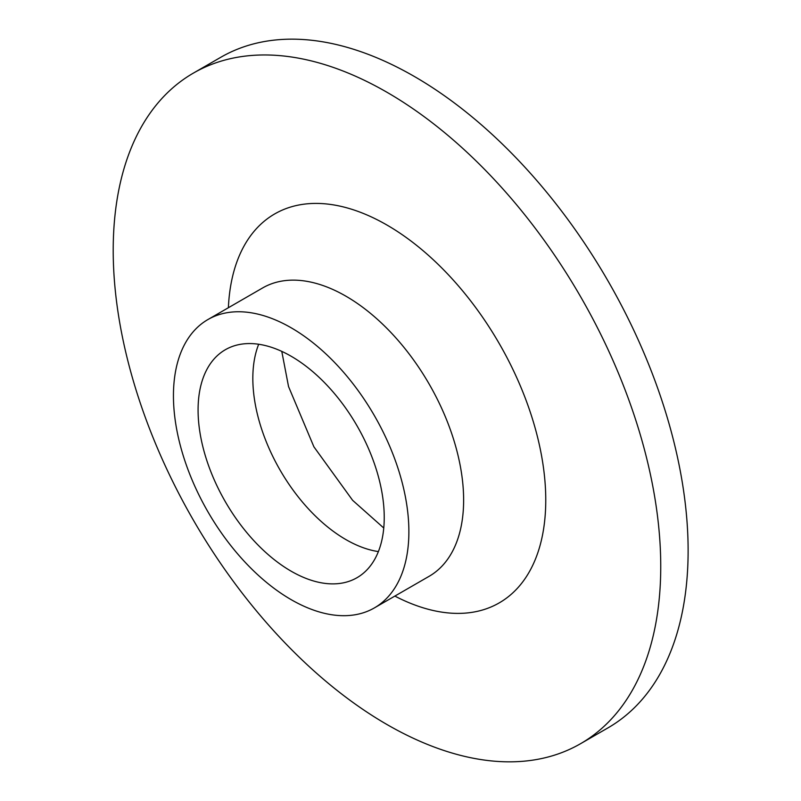 <?xml version="1.0" encoding="UTF-8"?>
<svg xmlns="http://www.w3.org/2000/svg" width="801" height="801" viewBox="0 0 801 801"><rect width="100%" height="100%" fill="white"/><g stroke="black" fill="none" stroke-linecap="round" stroke-linejoin="round"><path stroke-width="1.2" d="M193.391 73.101L220.766 57.302A387.173 223.529 60 0 1 414.357 76.475A387.173 223.529 60 0 1 667.283 417.651A387.173 223.529 60 0 1 607.939 727.899L580.555 743.698A387.173 223.529 60 0 1 193.391 520.169A387.173 223.529 60 0 1 193.391 73.101A387.173 223.529 60 0 1 386.973 92.275A387.173 223.529 60 0 1 639.909 433.461A387.173 223.529 60 0 1 580.555 743.698M291.153 327.789A166.478 96.12 60 0 1 399.919 474.492A166.478 96.12 60 0 1 374.397 607.899A166.478 96.12 60 0 1 207.92 511.779A166.478 96.12 60 0 1 207.92 319.549A166.478 96.12 60 0 1 291.153 327.789M291.153 356.245A131.634 76.005 60 0 1 377.151 472.24A131.634 76.005 60 0 1 356.976 577.721A131.634 76.005 60 0 1 225.341 501.726A131.634 76.005 60 0 1 225.341 349.727A131.634 76.005 60 0 1 291.153 356.245M228.385 307.724A224.56 129.652 60 0 1 386.973 225.051A224.56 129.652 60 0 1 545.711 495.489A224.56 129.652 60 0 1 394.863 596.084M374.397 607.899L429.156 576.289A166.478 96.12 -120 0 0 454.668 442.883A166.478 96.12 -120 0 0 345.912 296.18A166.478 96.12 -120 0 0 262.668 287.929L207.92 319.549M378.392 551.589A131.634 76.005 60 0 1 345.912 539.594A131.634 76.005 60 0 1 258.683 344.25M281.782 351.379L288.54 386.563L313.912 446.838L352.61 500.305L383.769 528.019"/></g></svg>

